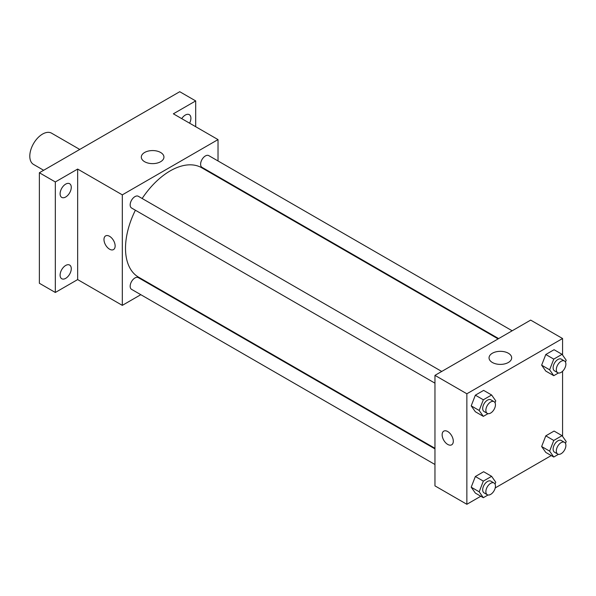 <?xml version="1.0" encoding="UTF-8"?>
<svg xmlns="http://www.w3.org/2000/svg" width="596" height="596" viewBox="0 0 596 596"><rect width="100%" height="100%" fill="white"/><g stroke="black" fill="none" stroke-linecap="round" stroke-linejoin="round"><path stroke-width="0.89" d="M79.745 149.44L51.584 133.184A18.044 10.423 120 0 0 37.675 138.011A18.044 10.423 120 0 0 29.8 156.174A18.044 10.423 120 0 0 33.54 164.436L43.657 170.277M140.812 294.685L122.314 305.368L77.651 279.584L55.324 292.472L39.373 283.264L39.373 172.751L179.739 91.709L195.689 100.918L195.689 126.702M154.863 286.579L154.349 286.87M65.687 278.347A7.897 4.559 -60 0 1 61.746 278.742A7.897 4.559 -60 0 1 60.531 272.409A7.897 4.559 -60 0 1 65.687 265.458A7.897 4.559 -60 0 1 69.635 265.064A7.897 4.559 -60 0 1 70.849 271.389A7.897 4.559 -60 0 1 65.687 278.347M65.687 197.008A7.897 4.559 -60 0 1 61.746 197.403A7.897 4.559 -60 0 1 60.531 191.078A7.897 4.559 -60 0 1 65.687 184.119A7.897 4.559 -60 0 1 69.635 183.724A7.897 4.559 -60 0 1 70.849 190.049A7.897 4.559 -60 0 1 65.687 197.008M77.651 279.584L77.651 169.07L55.324 181.959L39.373 172.751M55.324 292.472L55.324 181.959M122.314 305.368L122.314 194.855L77.651 169.07M122.314 194.855L218.024 139.598L173.361 113.814L195.689 100.918M144.619 161.717A11.317 6.534 180 0 1 141.312 157.098A11.317 6.534 180 0 1 152.621 150.564A11.317 6.534 180 0 1 163.937 157.098A11.317 6.534 180 0 1 156.957 163.133A11.317 6.534 180 0 1 144.619 161.717M181.728 118.641A7.897 4.559 -60 0 1 185.326 115.05A7.897 4.559 -60 0 1 189.275 114.656A7.897 4.559 -60 0 1 189.595 123.186M135.389 210.217A63.161 36.468 120 0 0 125.51 248.271A63.161 36.468 120 0 0 138.592 277.185L434.961 448.296M498.122 338.893L201.753 167.781A63.161 36.468 120 0 0 142.153 198.49M218.024 139.598L218.024 160.957M218.024 176.587L218.024 177.176M512.165 330.78L208.771 155.623A6.765 3.904 120 0 0 203.556 157.433A6.765 3.904 120 0 0 200.606 164.243A6.765 3.904 120 0 0 202.007 167.342L498.636 338.595M434.961 448.885L138.332 277.624A6.765 3.904 120 0 0 133.117 279.442A6.765 3.904 120 0 0 130.166 286.251A6.765 3.904 120 0 0 131.567 289.351L434.961 464.507M434.961 383.176L131.567 208.011A6.765 3.904 -60 0 1 131.567 200.196A6.765 3.904 -60 0 1 138.332 196.285L441.725 371.45M115.14 245.969A7.897 4.559 60 0 1 113.501 249.582A7.897 4.559 60 0 1 105.611 245.023A7.897 4.559 60 0 1 105.611 235.904A7.897 4.559 60 0 1 111.69 238.02A7.897 4.559 60 0 1 115.14 245.969M113.508 249.582A7.897 4.559 60 0 1 105.611 245.023A7.897 4.559 60 0 1 105.611 235.904M480.808 496.237L466.862 504.29L434.961 485.874L434.961 375.361L530.663 320.104L562.572 338.521L562.572 355.06M551.248 455.567L495.216 487.923M545.794 371.084L541.645 365.184L545.794 354.508L554.079 349.718L545.794 354.508L541.645 365.184L545.794 371.084L553.766 375.689L549.624 369.788L553.766 359.112L562.058 354.322L566.2 360.222L565.477 362.085M475.355 493.086L471.205 487.193L475.355 476.509L483.639 471.727L475.355 476.509L471.205 487.193L475.355 493.086L483.326 497.697L479.184 491.797L483.326 481.114L491.618 476.331L495.76 482.231L495.038 484.094M562.572 371.263L562.572 436.391M466.862 504.29L466.862 393.777L562.572 338.521M545.794 452.424L541.645 446.523L545.794 435.847L554.079 431.057L545.794 435.847L541.645 446.523L545.794 452.424L553.766 457.028L549.624 451.127L553.766 440.451L562.058 435.661L566.2 441.562L565.477 443.424M475.355 411.754L471.205 405.854L475.355 395.178L483.639 390.387L475.355 395.178L471.205 405.854L475.355 411.754L483.326 416.358L479.184 410.458L483.326 399.782L491.618 394.992L495.76 400.892L495.038 402.754M466.862 393.777L434.961 375.361M492.356 362.48A11.317 6.534 180 0 1 489.048 357.861A11.317 6.534 180 0 1 500.357 351.327A11.317 6.534 180 0 1 511.673 357.861A11.317 6.534 180 0 1 504.693 363.895A11.317 6.534 180 0 1 492.356 362.48M453.303 441.204A7.897 4.559 60 0 1 451.671 444.817A7.897 4.559 60 0 1 443.774 440.258A7.897 4.559 60 0 1 443.774 431.146A7.897 4.559 60 0 1 449.861 433.262A7.897 4.559 60 0 1 453.303 441.204M451.671 444.817A7.897 4.559 60 0 1 443.774 440.258A7.897 4.559 60 0 1 443.774 431.139M488.02 413.646L483.326 416.358M494.047 401.659L490.858 399.812A6.765 3.904 120 0 0 485.643 401.63A6.765 3.904 120 0 0 482.685 408.439A6.765 3.904 120 0 0 484.086 411.538L487.275 413.378A6.765 3.904 120 0 0 494.047 409.467A6.765 3.904 120 0 0 494.047 401.659A6.765 3.904 120 0 0 488.832 403.47A6.765 3.904 120 0 0 485.874 410.279A6.765 3.904 120 0 0 487.275 413.378M479.184 410.458L471.205 405.854M483.326 399.782L475.355 395.178M491.618 394.992L483.639 390.387M558.459 372.977L553.766 375.689M564.486 360.99L561.298 359.142A6.765 3.904 120 0 0 556.083 360.96A6.765 3.904 120 0 0 553.125 367.769A6.765 3.904 120 0 0 554.526 370.868L557.714 372.709A6.765 3.904 120 0 0 564.486 368.805A6.765 3.904 120 0 0 564.486 360.99A6.765 3.904 120 0 0 559.272 362.8A6.765 3.904 120 0 0 556.314 369.609A6.765 3.904 120 0 0 557.714 372.709M549.624 369.788L541.645 365.184M553.766 359.112L545.794 354.508M562.058 354.322L554.079 349.718M488.02 494.985L483.326 497.697M494.047 482.991L490.858 481.151A6.765 3.904 120 0 0 485.643 482.969A6.765 3.904 120 0 0 482.685 489.778A6.765 3.904 120 0 0 484.086 492.877L487.275 494.717A6.765 3.904 120 0 0 494.047 490.806A6.765 3.904 120 0 0 494.047 482.991A6.765 3.904 120 0 0 488.832 484.809A6.765 3.904 120 0 0 485.874 491.618A6.765 3.904 120 0 0 487.275 494.717M479.184 491.797L471.205 487.193M483.326 481.114L475.355 476.509M491.618 476.331L483.639 471.727M558.459 454.316L553.766 457.028M564.486 442.329L561.298 440.481A6.765 3.904 120 0 0 556.083 442.299A6.765 3.904 120 0 0 553.125 449.108A6.765 3.904 120 0 0 554.526 452.208L557.714 454.048A6.765 3.904 120 0 0 564.486 450.136A6.765 3.904 120 0 0 564.486 442.329A6.765 3.904 120 0 0 559.272 444.139A6.765 3.904 120 0 0 556.314 450.948A6.765 3.904 120 0 0 557.714 454.048M549.624 451.127L541.645 446.523M553.766 440.451L545.794 435.847M562.058 435.661L554.079 431.057"/></g></svg>

